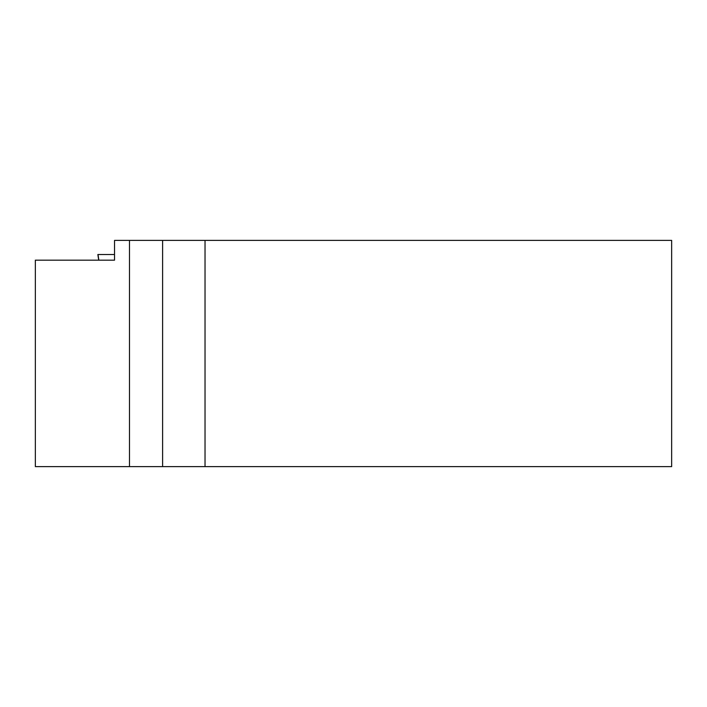 <?xml version="1.0" encoding="UTF-8"?>
<svg xmlns="http://www.w3.org/2000/svg" width="707" height="707" viewBox="0 0 707 707"><rect width="100%" height="100%" fill="white"/><g stroke="black" fill="none" stroke-linecap="round" stroke-linejoin="round"><path stroke-width="1.06" d="M114.534 254.52L97.858 254.52L98.706 260.176M205.03 240.38L114.534 240.38L114.534 260.176L35.35 260.176L35.35 466.62L671.65 466.62L671.65 240.38L205.03 240.38L205.03 466.62M162.61 240.38L162.61 466.62M98.865 260.176L98.008 254.52M129.478 240.38L129.478 466.62"/></g></svg>
